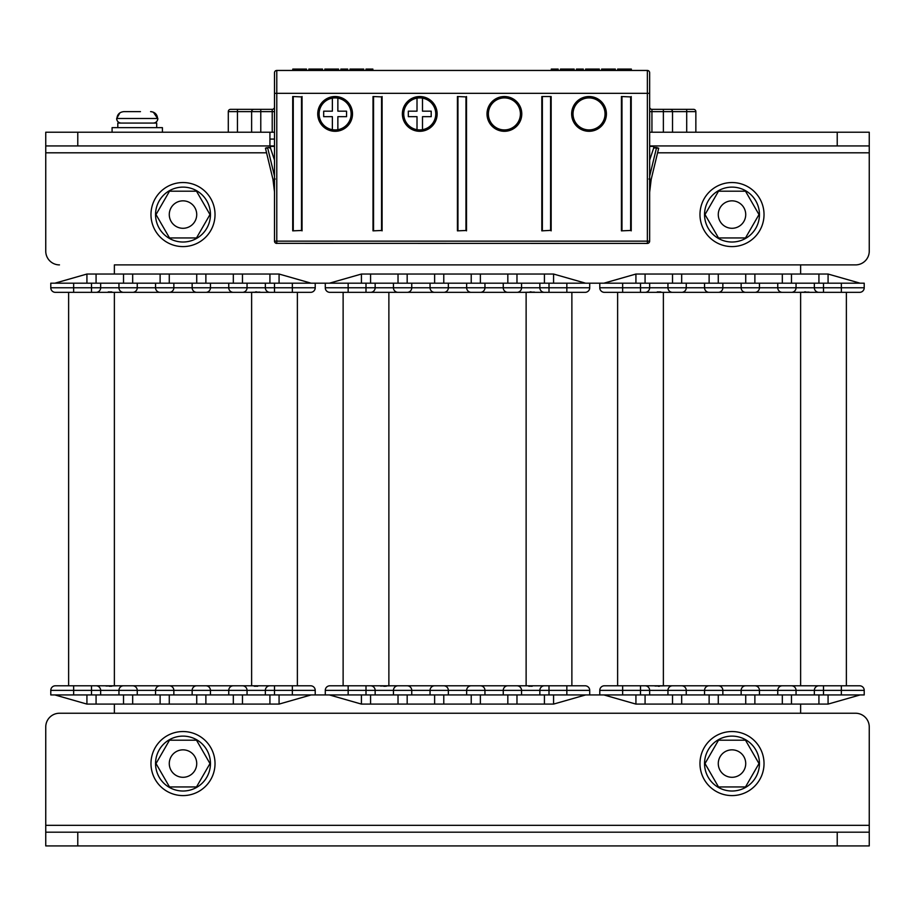 <?xml version="1.0" encoding="UTF-8"?>
<svg xmlns="http://www.w3.org/2000/svg" width="915" height="915" viewBox="0 0 915 915"><rect width="100%" height="100%" fill="white"/><g stroke="black" fill="none" stroke-linecap="round" stroke-linejoin="round"><path stroke-width="1.37" d="M45.75 726.968L45.75 825.33L45.75 726.968A13.725 13.725 0 0 1 59.475 713.243L114.375 713.243L114.375 704.093M73.658 685.793L73.658 694.943L50.782 694.943L50.782 690.368A4.575 4.575 0 0 1 55.358 685.793L123.525 685.793A4.575 4.575 0 0 0 118.95 690.368A4.575 4.575 -90 0 1 123.525 685.793A4.575 4.575 0 0 0 118.95 690.368L118.95 694.943L265.35 694.943L265.35 690.368A4.575 4.575 -167.8 0 1 269.925 685.793L297.375 685.793L297.375 292.343M100.65 283.192L100.65 287.767A4.575 4.575 122.5 0 1 96.075 292.343L123.525 292.343A4.575 4.575 0 0 1 118.95 287.767L118.95 283.192L50.782 283.192L50.782 287.767L100.65 287.767A4.575 4.575 122.5 0 1 96.075 292.343L55.358 292.343A4.575 4.575 0 0 1 50.782 287.767M114.375 274.043L114.375 264.892L855.525 264.892L800.625 264.892L800.625 274.043M846.375 292.343L846.375 685.793L846.375 292.343L791.475 292.343A4.575 4.575 0 0 0 796.05 287.767L796.05 283.192L796.05 287.767A4.575 4.575 90 0 1 791.475 292.343A4.575 4.575 0 0 0 796.05 287.767A4.575 4.575 90 0 1 791.475 292.343L604.357 292.343A4.575 4.575 0 0 1 599.783 287.767L599.783 283.192L118.95 283.192M667.95 694.943L704.55 694.943L704.55 690.368L704.55 694.943L741.15 694.943L741.15 690.368A4.575 4.575 -90 0 1 745.725 685.793A4.575 4.575 0 0 0 741.15 690.368L741.15 694.943L777.75 694.943L777.75 690.368A4.575 4.575 -90 0 1 782.325 685.793A4.575 4.575 0 0 0 777.75 690.368L777.75 694.943L814.35 694.943L814.35 690.368L814.35 694.943L864.218 694.943L864.218 690.368A4.575 4.575 0 0 0 859.643 685.793L604.357 685.793A4.575 4.575 0 0 0 599.783 690.368L599.783 694.943L667.95 694.943L667.95 690.368A4.575 4.575 -90 0 1 672.525 685.793A4.575 4.575 0 0 0 667.95 690.368A4.575 4.575 -90 0 1 672.525 685.793A4.575 4.575 0 0 0 667.95 690.368L649.65 690.368L649.65 694.943M800.625 704.093L800.625 713.243L855.525 713.243A13.725 13.725 0 0 1 869.25 726.968L869.25 825.33L869.25 726.968M210.45 283.192L210.45 287.767A4.575 4.575 0 0 1 205.875 292.343L310.643 292.343A4.575 4.575 0 0 0 315.218 287.767A4.575 4.575 0 0 1 310.643 292.343A4.575 4.575 0 0 0 315.218 287.767L315.218 283.192M251.625 685.793L269.925 685.793A4.575 4.575 -167.8 0 0 265.35 690.368L247.05 690.368A4.575 4.575 0 0 0 242.475 685.793L251.625 685.793L251.625 292.343M265.35 694.943L539.85 694.943L539.85 690.368A4.575 4.575 -167.8 0 1 544.425 685.793L571.875 685.793L571.875 292.343M348.157 685.793L348.157 690.368L325.282 690.368L325.282 694.943L325.282 690.368A4.575 4.575 0 0 1 329.857 685.793L398.025 685.793A4.575 4.575 0 0 0 393.45 690.368A4.575 4.575 -90 0 1 398.025 685.793A4.575 4.575 0 0 0 393.45 690.368L393.45 694.943L393.45 690.368A4.575 4.575 -90 0 1 398.025 685.793L434.625 685.793A4.575 4.575 0 0 0 430.05 690.368A4.575 4.575 -90 0 1 434.625 685.793A4.575 4.575 0 0 0 430.05 690.368L430.05 694.943L430.05 690.368A4.575 4.575 -90 0 1 434.625 685.793L507.825 685.793A4.575 4.575 0 0 0 503.25 690.368A4.575 4.575 -90 0 1 507.825 685.793A4.575 4.575 0 0 0 503.25 690.368L503.25 694.943L503.25 690.368A4.575 4.575 -90 0 1 507.825 685.793L544.425 685.793A4.575 4.575 -167.8 0 0 539.85 690.368L521.55 690.368A4.575 4.575 0 0 0 516.975 685.793A4.575 4.575 90 0 1 521.55 690.368L521.55 694.943L521.55 690.368L484.95 690.368L484.95 694.943M348.157 283.192L348.157 287.767L325.282 287.767L325.282 283.192L325.282 287.767A4.575 4.575 0 0 0 329.857 292.343L398.025 292.343A4.575 4.575 0 0 1 393.45 287.767L393.45 283.192M484.95 283.192L484.95 287.767A4.575 4.575 0 0 1 480.375 292.343L585.143 292.343A4.575 4.575 0 0 0 589.718 287.767A4.575 4.575 0 0 1 585.143 292.343A4.575 4.575 0 0 0 589.718 287.767L589.718 283.192M539.85 694.943L599.783 694.943L599.783 690.368A4.575 4.575 0 0 1 604.357 685.793M537.334 292.343L523.471 292.343L534.463 292.102M589.718 694.943L589.718 690.368A4.575 4.575 0 0 0 585.143 685.793L566.843 685.793L566.843 690.368L539.85 690.368M537.334 685.793L523.471 685.793L537.334 685.793M377.666 685.793L391.529 685.793L380.537 686.033M377.666 292.343L391.529 292.343L377.666 292.343M531.146 291.862L530.128 291.862M544.425 292.343A4.575 4.575 0 0 1 539.85 287.767L539.85 283.192M532.267 686.227L531.146 686.273M530.128 686.273L528.641 686.193M383.854 686.273L386.359 686.193M343.125 685.793L343.125 292.343M411.75 283.192L411.75 287.767A4.575 4.575 0 0 1 407.175 292.343L434.625 292.343A4.575 4.575 0 0 1 430.05 287.767L430.05 283.192M448.35 283.192L448.35 287.767A4.575 4.575 0 0 1 443.775 292.343L471.225 292.343A4.575 4.575 0 0 1 466.65 287.767L466.65 283.192M370.575 685.793A4.575 4.575 167.3 0 1 375.15 690.368L375.15 694.943M375.15 283.192L375.15 287.767A4.575 4.575 122.5 0 1 370.575 292.343A4.575 4.575 122.5 0 0 375.15 287.767L503.25 287.767L503.25 283.192M393.45 287.767A4.575 4.575 0 0 0 398.025 292.343L407.175 292.343M430.05 287.767A4.575 4.575 0 0 0 434.625 292.343L443.775 292.343M466.65 287.767A4.575 4.575 0 0 0 471.225 292.343L480.375 292.343M521.55 283.192L521.55 287.767A4.575 4.575 0 0 1 516.975 292.343A4.575 4.575 0 0 0 521.55 287.767L589.718 287.767M503.25 287.767A4.575 4.575 0 0 0 507.825 292.343A4.575 4.575 0 0 1 503.25 287.767L521.55 287.767M466.65 694.943L466.65 690.368A4.575 4.575 0 0 1 471.225 685.793A4.575 4.575 0 0 0 466.65 690.368L448.35 690.368A4.575 4.575 0 0 0 443.775 685.793A4.575 4.575 90 0 1 448.35 690.368L448.35 694.943L448.35 690.368A4.575 4.575 0 0 0 443.775 685.793A4.575 4.575 90 0 1 448.35 690.368L411.75 690.368A4.575 4.575 0 0 0 407.175 685.793A4.575 4.575 90 0 1 411.75 690.368L411.75 694.943L411.75 690.368A4.575 4.575 0 0 0 407.175 685.793A4.575 4.575 90 0 1 411.75 690.368L348.157 690.368L348.157 694.943M484.95 690.368A4.575 4.575 0 0 0 480.375 685.793A4.575 4.575 0 0 1 484.95 690.368L466.65 690.368M585.6 694.943L553.575 704.093L361.425 704.093L329.4 694.943M370.575 704.093L370.575 694.943M361.425 694.943L361.425 704.093M398.025 694.943L398.025 704.093M407.175 704.093L407.175 694.943M434.625 694.943L434.625 704.093M443.775 704.093L443.775 694.943M471.225 694.943L471.225 704.093M480.375 704.093L480.375 694.943M507.825 694.943L507.825 704.093M516.975 704.093L516.975 694.943M544.425 694.943L544.425 704.093M553.575 704.093L553.575 694.943M553.575 283.192L553.575 274.043L585.6 283.192M553.575 274.043L361.425 274.043L361.425 283.192M370.575 283.192L370.575 274.043M329.4 283.192L361.425 274.043M398.025 274.043L398.025 283.192M407.175 283.192L407.175 274.043M434.625 274.043L434.625 283.192M443.775 283.192L443.775 274.043M471.225 274.043L471.225 283.192M480.375 283.192L480.375 274.043M507.825 274.043L507.825 283.192M516.975 283.192L516.975 274.043M544.425 274.043L544.425 283.192M811.834 685.793L797.971 685.793L811.834 685.793M818.925 292.343A4.575 4.575 -12.7 0 1 814.35 287.767L841.343 287.767L841.343 292.343L859.643 292.343A4.575 4.575 0 0 0 864.218 287.767A4.575 4.575 0 0 1 859.643 292.343M811.834 292.343L797.971 292.343L808.963 292.102M841.343 283.192L841.343 287.767L864.218 287.767L864.218 283.192L686.25 283.192L686.25 287.767A4.575 4.575 0 0 1 681.675 292.343A4.575 4.575 0 0 0 686.25 287.767L704.55 287.767L704.55 283.192L704.55 287.767L722.85 287.767L722.85 283.192L722.85 287.767A4.575 4.575 0 0 1 718.275 292.343A4.575 4.575 0 0 0 722.85 287.767L741.15 287.767L741.15 283.192L741.15 287.767L759.45 287.767L759.45 283.192L759.45 287.767A4.575 4.575 0 0 1 754.875 292.343A4.575 4.575 0 0 0 759.45 287.767L777.75 287.767L777.75 283.192L777.75 287.767A4.575 4.575 0 0 0 782.325 292.343A4.575 4.575 -90 0 1 777.75 287.767A4.575 4.575 0 0 0 782.325 292.343A4.575 4.575 -90 0 1 777.75 287.767L814.35 287.767L814.35 283.192L814.35 287.767M672.525 292.343A4.575 4.575 0 0 1 667.95 287.767L667.95 283.192L599.783 283.192L599.783 287.767L640.5 287.767L640.5 283.192M652.166 292.343L666.029 292.343L652.166 292.343M617.625 685.793L617.625 292.343L604.357 292.343M652.166 685.793L666.029 685.793L655.037 686.033M796.05 694.943L796.05 690.368L796.05 694.943M823.5 685.793L823.5 690.368L814.35 690.368A4.575 4.575 -57.5 0 1 818.925 685.793A4.575 4.575 -57.5 0 0 814.35 690.368L777.75 690.368A4.575 4.575 -90 0 1 782.325 685.793A4.575 4.575 0 0 0 777.75 690.368L759.45 690.368L759.45 694.943L759.45 690.368A4.575 4.575 0 0 0 754.875 685.793A4.575 4.575 90 0 1 759.45 690.368A4.575 4.575 0 0 0 754.875 685.793A4.575 4.575 90 0 1 759.45 690.368L741.15 690.368A4.575 4.575 -90 0 1 745.725 685.793A4.575 4.575 0 0 0 741.15 690.368L722.85 690.368L722.85 694.943L722.85 690.368L704.55 690.368A4.575 4.575 0 0 1 709.125 685.793A4.575 4.575 0 0 0 704.55 690.368L686.25 690.368L686.25 694.943M805.646 291.862L804.628 291.862M745.725 292.343A4.575 4.575 0 0 1 741.15 287.767A4.575 4.575 0 0 0 745.725 292.343M709.125 292.343A4.575 4.575 0 0 1 704.55 287.767A4.575 4.575 0 0 0 709.125 292.343M686.25 283.192L667.95 283.192M686.25 690.368A4.575 4.575 90 0 0 681.675 685.793A4.575 4.575 90 0 1 686.25 690.368L667.95 690.368M718.275 685.793A4.575 4.575 0 0 1 722.85 690.368A4.575 4.575 0 0 0 718.275 685.793M791.475 685.793A4.575 4.575 90 0 1 796.05 690.368A4.575 4.575 90 0 0 791.475 685.793M649.65 283.192L649.65 287.767A4.575 4.575 12.1 0 1 645.075 292.343A4.575 4.575 12.1 0 0 649.65 287.767L686.25 287.767M649.65 690.368A4.575 4.575 0 0 0 645.075 685.793A4.575 4.575 0 0 1 649.65 690.368L599.783 690.368M658.354 686.273L659.372 686.273M657.233 291.908L658.354 291.862M659.372 291.862L660.859 291.942M645.075 283.192L645.075 274.043L635.925 274.043L635.925 283.192M603.9 283.192L635.925 274.043M828.075 283.192L828.075 274.043L645.075 274.043M828.075 274.043L860.1 283.192M818.925 274.043L818.925 283.192M791.475 283.192L791.475 274.043M782.325 274.043L782.325 283.192M754.875 283.192L754.875 274.043M745.725 274.043L745.725 283.192M718.275 283.192L718.275 274.043M709.125 274.043L709.125 283.192M681.675 283.192L681.675 274.043M672.525 274.043L672.525 283.192M860.1 694.943L828.075 704.093L635.925 704.093L603.9 694.943M645.075 704.093L645.075 694.943M635.925 694.943L635.925 704.093M672.525 694.943L672.525 704.093M681.675 704.093L681.675 694.943M709.125 694.943L709.125 704.093M718.275 704.093L718.275 694.943M745.725 694.943L745.725 704.093M754.875 704.093L754.875 694.943M782.325 694.943L782.325 704.093M791.475 704.093L791.475 694.943M818.925 694.943L818.925 704.093M828.075 704.093L828.075 694.943M262.834 292.343L248.972 292.343L259.963 292.102M315.218 694.943L315.218 690.368A4.575 4.575 0 0 0 310.643 685.793L292.343 685.793L292.343 690.368L265.35 690.368M262.834 685.793L248.972 685.793L262.834 685.793M103.166 685.793L117.028 685.793L106.037 686.033M68.625 292.343L68.625 685.793L68.625 292.343M103.166 292.343L117.028 292.343L103.166 292.343M256.646 291.862L255.628 291.862M269.925 292.343A4.575 4.575 0 0 1 265.35 287.767L265.35 283.192M247.05 694.943L247.05 690.368L247.05 694.943M257.767 686.227L256.646 686.273M255.628 686.273L254.141 686.193M109.354 686.273L111.859 686.193M108.233 291.908L109.354 291.862M110.372 291.862L111.859 291.942M73.658 694.943L118.95 694.943L118.95 690.368A4.575 4.575 -90 0 1 123.525 685.793L132.675 685.793A4.575 4.575 90 0 1 137.25 690.368A4.575 4.575 0 0 0 132.675 685.793A4.575 4.575 90 0 1 137.25 690.368L137.25 694.943L137.25 690.368A4.575 4.575 0 0 0 132.675 685.793L169.275 685.793A4.575 4.575 90 0 1 173.85 690.368A4.575 4.575 0 0 0 169.275 685.793A4.575 4.575 90 0 1 173.85 690.368L173.85 694.943L173.85 690.368A4.575 4.575 0 0 0 169.275 685.793L233.325 685.793A4.575 4.575 0 0 0 228.75 690.368A4.575 4.575 -90 0 1 233.325 685.793A4.575 4.575 0 0 0 228.75 690.368L228.75 694.943L228.75 690.368A4.575 4.575 -90 0 1 233.325 685.793L242.475 685.793A4.575 4.575 90 0 1 247.05 690.368L210.45 690.368L210.45 694.943M137.25 283.192L137.25 287.767A4.575 4.575 0 0 1 132.675 292.343L160.125 292.343A4.575 4.575 0 0 1 155.55 287.767L155.55 283.192M173.85 283.192L173.85 287.767A4.575 4.575 0 0 1 169.275 292.343L196.725 292.343A4.575 4.575 0 0 1 192.15 287.767L192.15 283.192M96.075 685.793A4.575 4.575 167.3 0 1 100.65 690.368L100.65 694.943M100.65 287.767L118.95 287.767A4.575 4.575 0 0 0 123.525 292.343L132.675 292.343M118.95 287.767L155.55 287.767A4.575 4.575 0 0 0 160.125 292.343L169.275 292.343M155.55 287.767L192.15 287.767A4.575 4.575 0 0 0 196.725 292.343L205.875 292.343M192.15 287.767L228.75 287.767A4.575 4.575 0 0 0 233.325 292.343A4.575 4.575 0 0 1 228.75 287.767L228.75 283.192M247.05 283.192L247.05 287.767A4.575 4.575 0 0 1 242.475 292.343A4.575 4.575 0 0 0 247.05 287.767L315.218 287.767M192.15 694.943L192.15 690.368A4.575 4.575 0 0 1 196.725 685.793A4.575 4.575 0 0 0 192.15 690.368L155.55 690.368A4.575 4.575 -90 0 1 160.125 685.793A4.575 4.575 0 0 0 155.55 690.368L155.55 694.943L155.55 690.368A4.575 4.575 -90 0 1 160.125 685.793A4.575 4.575 0 0 0 155.55 690.368L50.782 690.368A4.575 4.575 0 0 1 55.358 685.793M210.45 690.368A4.575 4.575 0 0 0 205.875 685.793A4.575 4.575 0 0 1 210.45 690.368L192.15 690.368M311.1 694.943L279.075 704.093L86.925 704.093L54.9 694.943M96.075 704.093L96.075 694.943M86.925 694.943L86.925 704.093M123.525 694.943L123.525 704.093M132.675 704.093L132.675 694.943M160.125 694.943L160.125 704.093M169.275 704.093L169.275 694.943M196.725 694.943L196.725 704.093M205.875 704.093L205.875 694.943M233.325 694.943L233.325 704.093M242.475 704.093L242.475 694.943M269.925 694.943L269.925 704.093M279.075 704.093L279.075 694.943M279.075 283.192L279.075 274.043L311.1 283.192M279.075 274.043L86.925 274.043L86.925 283.192M96.075 283.192L96.075 274.043M54.9 283.192L86.925 274.043M123.525 274.043L123.525 283.192M132.675 283.192L132.675 274.043M160.125 274.043L160.125 283.192M169.275 283.192L169.275 274.043M196.725 274.043L196.725 283.192M205.875 283.192L205.875 274.043M233.325 274.043L233.325 283.192M242.475 283.192L242.475 274.043M269.925 274.043L269.925 283.192M869.25 832.193L869.25 825.33L45.75 825.33L45.75 832.193L869.25 832.193L869.25 845.918L837.225 845.918L837.225 832.193M59.475 713.243L855.525 713.243M77.775 832.193L77.775 845.918L45.75 845.918L45.75 832.193M77.775 845.918L837.225 845.918M649.65 132.218L869.25 132.218L869.25 251.167A13.725 13.725 0 0 1 855.525 264.892M59.475 264.892A13.725 13.725 0 0 1 45.75 251.167L45.75 145.942L274.5 145.942M649.65 145.942L869.25 145.942M45.75 145.942L45.75 132.218L274.5 132.218M269.925 132.218L269.925 145.942M573.053 114.947A16.012 16.012 0 0 0 589.546 129.919A16.012 16.012 0 0 0 605.009 112.888A16.012 16.012 0 0 0 588.517 97.916A16.012 16.012 0 0 0 573.053 114.947M274.5 241.137L274.5 72.743L274.5 93.33L276.788 93.33L276.788 241.137L647.363 241.137L647.363 93.33L276.788 93.33L276.788 70.455L647.363 70.455A2.288 2.288 0 0 1 649.65 72.743L649.65 241.137A2.288 2.207 0 0 1 647.363 243.344L647.363 241.137L649.65 241.137A2.288 2.288 0 0 1 647.363 243.424L276.788 243.344A2.288 2.207 0 0 1 274.5 241.137L276.788 241.137L276.788 243.424A2.288 2.288 0 0 1 274.5 241.137M274.5 160.125L270.325 147.601A0.915 0.915 0 0 1 271.195 146.4L274.5 146.4M649.65 146.4L652.955 146.4A0.915 0.915 0 0 1 653.825 147.601L649.65 160.125M274.5 72.743A2.288 2.288 0 0 1 276.788 70.455A2.288 2.288 0 0 0 274.5 72.743M663.375 132.218L663.375 111.63L651.938 111.63L651.938 109.343A2.288 2.288 0 0 1 649.65 107.055A2.288 2.288 0 0 0 651.938 109.343L670.238 109.343A2.288 2.288 0 0 1 672.525 111.63L672.525 132.218M488.416 114.947A16.012 16.012 0 0 0 504.908 129.919A16.012 16.012 0 0 0 520.372 112.888A16.012 16.012 0 0 0 503.879 97.916A16.012 16.012 0 0 0 488.416 114.947M403.778 114.947A16.012 16.012 0 0 0 420.271 129.919A16.012 16.012 0 0 0 435.734 112.888A16.012 16.012 0 0 0 419.242 97.916A16.012 16.012 0 0 0 403.778 114.947A16.012 16.012 0 0 0 420.271 129.919A16.012 16.012 0 0 0 435.734 112.888A16.012 16.012 0 0 0 419.242 97.916A16.012 16.012 0 0 0 403.778 114.947M319.141 114.947A16.012 16.012 0 0 0 335.633 129.919A16.012 16.012 0 0 0 351.097 112.888A16.012 16.012 0 0 0 334.604 97.916A16.012 16.012 0 0 0 319.141 114.947M251.625 132.218L251.625 111.63A2.288 2.288 0 0 1 253.913 109.343L272.213 109.343A2.288 2.288 0 0 0 274.5 107.055A2.288 2.288 0 0 1 272.213 109.343L272.213 111.63L251.625 111.63A2.288 2.288 0 0 1 253.913 109.343L237.442 109.343L253.913 109.343M630.652 230.466L621.411 230.855L630.652 230.466L630.652 96.91L621.411 96.533L630.652 96.91M301.493 230.489L292.709 230.855L301.493 230.489L301.493 96.898L292.709 96.533L301.493 96.898M381.555 230.5L373.011 230.855L381.555 230.5L381.555 96.887L373.011 96.533L381.555 96.887M465.964 230.5L457.42 230.855L465.964 230.5L465.964 96.887L457.42 96.533L465.964 96.887M550.201 230.397L541.817 230.855L550.201 230.397M551.15 96.533L541.817 96.533L551.15 96.533L551.15 230.855M337.864 129.69L337.864 116.663L346.556 116.663L346.556 111.173L337.864 111.173L337.864 98.145M332.374 129.69L332.374 116.663L323.681 116.663L323.681 111.173L332.374 111.173L332.374 98.145M422.501 129.69L422.501 116.663L431.194 116.663L431.194 111.173L422.501 111.173L422.501 98.145M417.011 129.69L417.011 116.663L408.319 116.663L408.319 111.173L417.011 111.173L417.011 98.145M653.607 147.83L656.455 148.047L649.65 176.138M654.511 148.013L653.768 147.338L658.697 148.161L651.183 179.409L658.674 148.276L656.421 147.532M658.068 148.23L656.455 148.047L656.97 147.567M648.952 179.02L651.183 179.409L649.65 192.264A54.9 54.9 0 0 1 651.183 179.409L651.148 179.397M251.728 110.955L251.625 111.63L237.442 111.63L237.442 109.343L230.58 109.343A2.288 2.288 0 0 0 228.292 111.63A2.288 2.288 0 0 1 230.58 109.343L260.775 109.343L260.775 132.218M647.363 70.455A2.288 2.288 0 0 1 649.65 72.743L649.65 93.33L647.363 93.33L647.363 70.455M693.57 109.343A2.288 2.288 0 0 1 695.857 111.63A2.288 2.288 0 0 0 693.57 109.343L670.238 109.343A2.288 2.288 0 0 1 672.525 111.63L663.375 111.63L663.375 109.343M274.5 176.138L267.695 148.047L265.476 148.276L272.967 179.409L274.5 191.818M269.651 147.498L267.729 147.532M269.639 148.013L270.543 147.83M266.345 147.658L266.082 148.23M275.198 179.02L272.967 179.409A54.9 54.9 0 0 1 274.5 192.264A54.9 54.9 0 0 0 272.967 179.409L273.265 180.701M274.5 139.08L269.925 139.08M228.292 132.218L228.292 111.63A2.288 2.288 0 0 1 230.58 109.343M252.529 109.811L253.135 109.48M686.707 132.218L686.707 111.63L695.857 111.63L695.857 132.218M671.015 109.48L671.633 109.823M672.433 110.978L672.525 111.63A2.288 2.288 0 0 0 670.238 109.343M308.812 70.455L308.812 69.082L322.538 69.082L322.538 70.455M292.8 70.455L292.8 69.082L306.525 69.082L306.525 70.455M366 70.455L366 69.082L372.863 69.082L372.863 70.455M349.988 70.455L349.988 69.082L353.647 69.082L353.647 70.455M356.85 70.455L356.85 69.082L353.647 69.082M360.053 70.455L360.053 69.082L356.85 69.082M363.713 70.455L363.713 69.082L360.053 69.082M340.838 70.455L340.838 69.082L347.7 69.082L347.7 70.455M324.825 70.455L324.825 69.082L338.55 69.082L338.55 70.455M699.975 214.567A32.025 32.025 0 0 1 732 182.542A32.025 32.025 0 0 1 764.025 214.567A32.025 32.025 0 0 1 732 246.593A32.025 32.025 0 0 1 699.975 214.567M150.975 214.567A32.025 32.025 0 0 1 183 182.542A32.025 32.025 0 0 1 215.025 214.567A32.025 32.025 0 0 1 183 246.593A32.025 32.025 0 0 1 150.975 214.567M699.975 763.568A32.025 32.025 0 0 1 732 731.543A32.025 32.025 0 0 1 764.025 763.568A32.025 32.025 0 0 1 732 795.593A32.025 32.025 0 0 1 699.975 763.568M150.975 763.568A32.025 32.025 0 0 1 183 731.543A32.025 32.025 0 0 1 215.025 763.568A32.025 32.025 0 0 1 183 795.593A32.025 32.025 0 0 1 150.975 763.568M273.356 109.034A2.288 2.288 0 0 0 274.5 107.055M615.337 70.455L615.337 69.082L601.613 69.082L601.613 70.455M617.625 70.455L617.625 69.082L631.35 69.082L631.35 70.455M558.15 70.455L558.15 69.082L551.288 69.082L551.288 70.455M574.163 70.455L574.163 69.082L564.097 69.082L564.097 70.455M570.503 70.455L570.503 69.082M560.438 70.455L560.438 69.082L564.097 69.082M567.3 70.455L567.3 69.082M576.45 70.455L576.45 69.082L583.312 69.082L583.312 70.455M585.6 70.455L585.6 69.082L599.325 69.082L599.325 70.455M587.888 70.455L587.888 69.082M595.207 70.455L595.207 69.082M112.088 132.218L112.088 127.642L162.412 127.642L162.412 132.218M156.694 127.642L156.694 123.067L117.806 123.067L117.806 127.642M119.911 112.854L116.663 118.492A4.575 4.575 0 0 0 121.238 123.067M152.142 111.802L150.598 111.63C154.875 112.065 157.208 114.352 157.586 118.492L157.838 118.492A4.575 4.575 0 0 1 153.263 123.067M134.048 111.63L123.822 111.63M140.453 111.63L123.902 111.63C119.625 112.053 117.292 114.341 116.914 118.492L157.586 118.492L153.365 112.179M169.275 214.567A13.725 13.725 0 0 1 183 200.843A13.725 13.725 0 0 1 196.725 214.567A13.725 13.725 0 0 1 183 228.292A13.725 13.725 0 0 1 169.275 214.567M718.275 214.567A13.725 13.725 0 0 1 732 200.843A13.725 13.725 0 0 1 745.725 214.567A13.725 13.725 0 0 1 732 228.292A13.725 13.725 0 0 1 718.275 214.567M718.275 763.568A13.725 13.725 0 0 1 732 749.843A13.725 13.725 0 0 1 745.725 763.568A13.725 13.725 0 0 1 732 777.293A13.725 13.725 0 0 1 718.275 763.568M169.275 763.568A13.725 13.725 0 0 1 183 749.843A13.725 13.725 0 0 1 196.725 763.568A13.725 13.725 0 0 1 183 777.293A13.725 13.725 0 0 1 169.275 763.568M704.55 763.568A27.45 27.45 0 0 1 732 736.118A27.45 27.45 0 0 1 759.45 763.568A27.45 27.45 0 0 1 732 791.018A27.45 27.45 0 0 1 704.55 763.568M745.496 786.946L718.504 786.946L705.008 763.568L718.504 740.189L745.496 740.189L758.993 763.568L745.496 786.946M155.55 763.568A27.45 27.45 0 0 1 183 736.118A27.45 27.45 0 0 1 210.45 763.568A27.45 27.45 0 0 1 183 791.018A27.45 27.45 0 0 1 155.55 763.568M196.496 786.946L169.504 786.946L156.008 763.568L169.504 740.189L196.496 740.189L209.993 763.568L196.496 786.946M704.55 214.567A27.45 27.45 0 0 1 732 187.118A27.45 27.45 0 0 1 759.45 214.567A27.45 27.45 0 0 1 732 242.018A27.45 27.45 0 0 1 704.55 214.567M745.496 237.946L718.504 237.946L705.008 214.567L718.504 191.189L745.496 191.189L758.993 214.567L745.496 237.946M155.55 214.567A27.45 27.45 0 0 1 183 187.118A27.45 27.45 0 0 1 210.45 214.567A27.45 27.45 0 0 1 183 242.018A27.45 27.45 0 0 1 155.55 214.567M196.496 237.946L169.504 237.946L156.008 214.567L169.504 191.189L196.496 191.189L209.993 214.567L196.496 237.946M549 685.793L549 694.943M589.718 690.368L566.843 690.368L566.843 694.943M566.843 292.343L566.843 283.192M549 283.192L549 292.343M526.125 685.793L526.125 292.343M388.875 292.343L388.875 685.793M516.975 685.793A4.575 4.575 90 0 1 521.55 690.368M325.282 690.368A4.575 4.575 0 0 1 329.857 685.793M366 694.943L366 685.793M366 292.343L366 287.767L375.15 287.767M348.157 292.343L348.157 287.767L366 287.767L366 283.192M800.625 685.793L800.625 292.343M663.375 292.343L663.375 685.793M823.5 283.192L823.5 292.343M864.218 690.368L823.5 690.368L823.5 694.943M841.343 694.943L841.343 685.793M640.5 292.343L640.5 287.767L649.65 287.767M622.658 283.192L622.658 292.343M622.658 685.793L622.658 694.943M640.5 694.943L640.5 685.793M274.5 685.793L274.5 694.943M315.218 690.368L292.343 690.368L292.343 694.943M292.343 292.343L292.343 283.192M274.5 283.192L274.5 292.343M114.375 292.343L114.375 685.793M242.475 685.793A4.575 4.575 90 0 1 247.05 690.368M91.5 694.943L91.5 685.793M91.5 292.343L91.5 283.192M73.658 283.192L73.658 292.343M228.75 287.767L247.05 287.767M869.25 152.805L657.588 152.805M266.562 152.805L45.75 152.805M837.225 145.942L837.225 132.218M77.775 132.218L77.775 145.942M605.044 113.918A16.012 16.012 0 0 0 588.517 97.916A16.012 16.012 0 0 0 573.019 113.918M606.382 112.797A17.385 17.385 0 0 0 588.471 96.544A17.385 17.385 0 0 0 571.681 115.038A17.385 17.385 0 0 0 589.592 131.291A17.385 17.385 0 0 0 606.382 112.797M631.224 96.533L631.224 230.855M621.411 230.855L621.411 96.533M302.041 96.533L302.041 230.855M292.709 230.855L292.709 96.533M382.093 96.533L382.093 230.855M373.011 230.855L373.011 96.533M466.501 96.533L466.501 230.855M457.42 230.855L457.42 96.533M541.817 230.855L541.817 96.533M317.734 113.918A17.385 17.385 0 0 0 335.679 131.291A17.385 17.385 0 0 0 352.469 112.797A17.385 17.385 0 0 0 334.558 96.544A17.385 17.385 0 0 0 317.734 113.918M402.371 113.918A17.385 17.385 0 0 0 420.317 131.291A17.385 17.385 0 0 0 437.107 112.797A17.385 17.385 0 0 0 419.196 96.544A17.385 17.385 0 0 0 402.371 113.918M487.009 113.918A17.385 17.385 0 0 0 504.954 131.291A17.385 17.385 0 0 0 521.744 112.797A17.385 17.385 0 0 0 503.833 96.544A17.385 17.385 0 0 0 487.009 113.918M651.938 132.218L651.938 111.63L649.65 111.63M520.406 113.918A16.012 16.012 0 0 0 503.879 97.916A16.012 16.012 0 0 0 488.381 113.918M351.131 113.918A16.012 16.012 0 0 0 334.604 97.916A16.012 16.012 0 0 0 319.106 113.918M272.213 132.218L272.213 111.63L274.5 111.63M621.983 230.466L621.983 96.91M293.257 96.898L293.257 230.489M373.549 230.5L373.549 96.887M457.957 230.5L457.957 96.887M550.601 230.489L550.601 96.898M542.366 230.489L542.366 96.898M228.292 111.63L237.442 111.63L237.442 132.218M686.707 109.343L686.707 111.63L672.525 111.63M301.95 70.455L301.95 69.082M622.2 69.082L622.2 70.455M654.5 147.498L656.478 147.532M272.967 179.409L265.453 148.173M651.183 179.409L650.885 180.701"/></g></svg>

